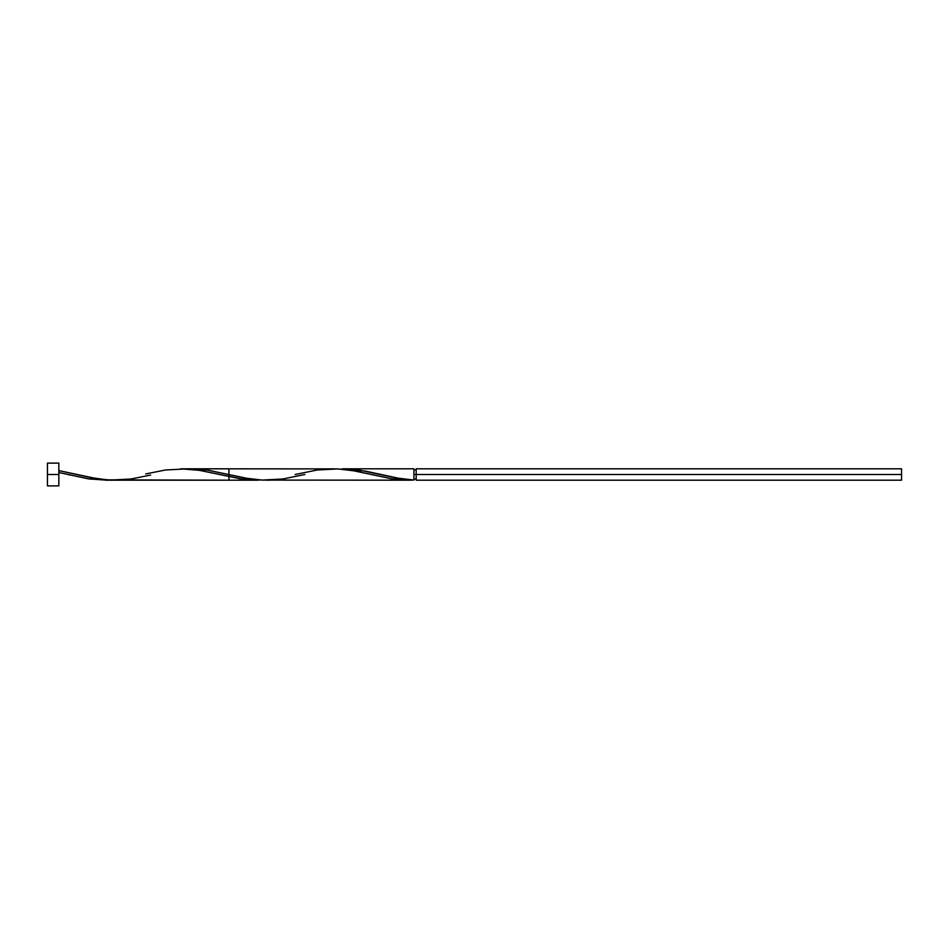 <?xml version="1.0" encoding="UTF-8"?>
<svg xmlns="http://www.w3.org/2000/svg" width="949" height="949" viewBox="0 0 949 949"><rect width="100%" height="100%" fill="white"/><g stroke="black" fill="none" stroke-linecap="round" stroke-linejoin="round"><path stroke-width="1.42" d="M295.175 474.5L317.274 469.992L337.974 468.925L351.782 470.419L393.194 479.008L413.894 480.075L413.894 474.5L416.172 474.5L416.172 468.806L416.172 480.194L901.55 480.194L901.55 474.5L413.894 474.5L413.894 468.806L342.34 468.806L359.374 470.087L396.86 478.011L413.894 480.075L413.894 468.806M58.838 485.888L58.838 463.112L58.838 474.5L47.45 474.5L47.45 463.112L47.45 485.888L58.838 485.888L58.838 474.5L47.45 474.5L47.45 485.888M189.065 468.818L207.665 470.111L245.554 478.118L262.149 480.087L409.055 480.194L413.894 480.075L400.087 478.581L365.579 471.155L342.34 468.806M150.594 475.069L130.915 479.008L110.214 480.075L96.407 478.581L58.838 470.597L90.724 477.549L106.679 479.85L228.934 480.194L228.934 468.806L191.734 468.806M114.651 480.194L117.308 480.17M410.182 480.182L391.64 478.782L354.535 470.894L337.571 468.901L181.295 468.806M333.324 468.806L331.213 468.83M266.894 480.194L270.05 480.147M106.846 480.182L88.387 478.842L58.838 472.519L89.514 479.008L110.214 480.075M145.755 473.931L165.434 469.992L186.134 468.925L199.942 470.419L241.354 479.008L262.054 480.075L243.466 479.292L199.16 470.289L180.69 468.806M258.247 480.194L105.375 480.194M901.55 480.194L901.55 468.806L901.55 474.5L416.172 474.5L416.172 480.194M304.854 474.5L282.755 479.008L262.054 480.075L248.247 478.581L206.835 469.992L186.134 468.925M413.894 479.055L416.172 479.055M47.45 463.112L58.838 463.112M413.894 469.945L416.172 469.945M416.172 468.806L901.55 468.806M68.98 474.868L69.835 475.069M373.515 475.069L372.91 474.927"/></g></svg>
